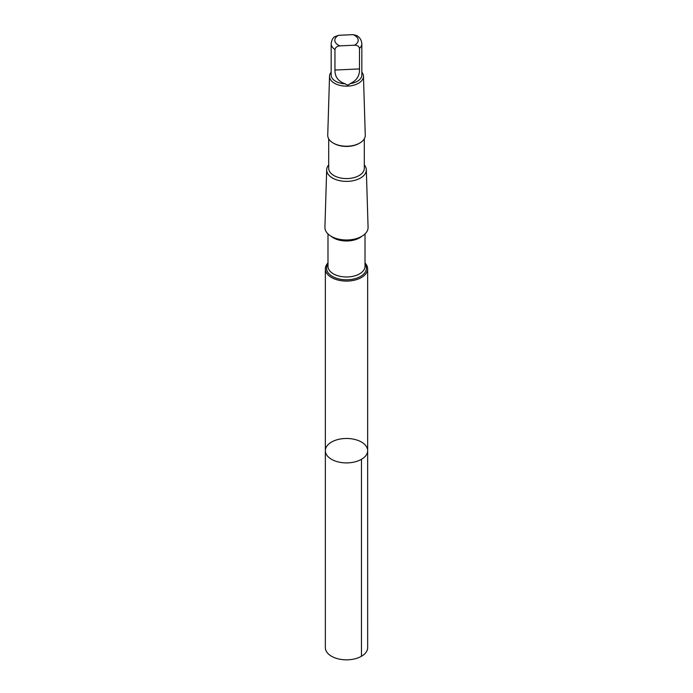 <?xml version="1.0" encoding="UTF-8"?>
<svg xmlns="http://www.w3.org/2000/svg" width="693" height="693" viewBox="0 0 693 693"><rect width="100%" height="100%" fill="white"/><g stroke="black" fill="none" stroke-linecap="round" stroke-linejoin="round"><path stroke-width="1.04" d="M335.048 460.958A21.154 12.214 180 0 1 325.346 450.684A21.154 12.214 180 0 1 346.5 438.47A21.154 12.214 180 0 1 367.654 450.684A21.154 12.214 180 0 1 356.635 461.408A21.154 12.214 180 0 1 335.048 460.958A21.154 12.214 180 0 1 325.346 450.684L325.338 647.626A21.162 12.214 0 0 0 335.048 657.9A21.162 12.214 0 0 0 356.635 658.35A21.162 12.214 0 0 0 367.662 647.626L367.654 450.684A21.154 12.214 180 0 1 356.635 461.408A21.154 12.214 180 0 1 335.048 460.958M354.461 45.201A11.694 6.757 0 0 0 353.023 34.65L338.539 35.308L334.719 36.729C332.891 37.794 331.704 40.116 331.159 43.676L331.159 75.026A15.341 8.853 0 0 0 338.193 82.467A15.341 8.853 0 0 0 345.339 83.853C347.011 85.438 348.588 85.369 350.052 83.636A15.341 8.853 0 0 0 361.841 75.026L361.841 43.676A15.341 8.853 0 0 1 359.485 48.397C358.957 46.266 357.285 45.201 354.461 45.201L339.977 45.868C337.17 46.11 335.499 47.323 334.962 49.515L334.962 70.054C334.84 76.897 338.297 81.497 345.339 83.853M327.988 262.959A21.154 12.214 0 0 0 325.346 268.867A21.154 12.214 0 0 0 335.048 279.14A21.154 12.214 0 0 0 356.635 279.591A21.154 12.214 0 0 0 367.654 268.867A21.154 12.214 0 0 0 365.012 262.959M328.69 164.908A19.82 11.443 0 0 0 326.68 169.733L324.922 227.304A21.578 12.457 0 0 0 334.814 238.002A21.578 12.457 0 0 0 356.999 238.409A21.578 12.457 0 0 0 368.078 227.304L366.32 169.733A19.82 11.443 0 0 0 364.31 164.908M326.68 169.733A19.82 11.443 0 0 0 335.767 179.556A19.82 11.443 0 0 0 356.15 179.929A19.82 11.443 0 0 0 366.32 169.733M328.69 138.799L328.69 168.286A17.81 10.282 0 0 0 336.859 176.932A17.81 10.282 0 0 0 355.033 177.313A17.81 10.282 0 0 0 364.31 168.286L364.31 138.799M331.159 72.167A16.961 9.797 0 0 0 329.539 76.178L327.737 135.187A18.763 10.837 0 0 0 333.229 143.044L333.905 143.434A17.81 10.282 0 0 0 336.859 144.802A17.81 10.282 0 0 0 359.095 143.434L359.771 143.044A18.763 10.837 0 0 0 365.263 135.187L363.461 76.178A16.961 9.797 0 0 0 361.841 72.167M333.229 143.044A18.763 10.837 0 0 0 336.339 144.49A18.763 10.837 0 0 0 359.771 143.044M329.539 76.178A16.961 9.797 0 0 0 337.318 84.581A16.961 9.797 0 0 0 354.755 84.901A16.961 9.797 0 0 0 363.461 76.178M350.052 83.636C356.652 80.683 359.797 75.78 359.485 68.928L359.485 48.397M353.023 34.65L356.453 35.473C359.702 37.197 361.495 39.925 361.841 43.676M340.263 45.833L339.977 45.868A11.694 6.757 0 0 1 338.539 35.308M361.46 459.32L361.46 656.262M331.159 43.676A15.341 8.853 0 0 0 334.962 49.515M327.988 264.033A19.924 11.504 0 0 0 335.715 277.962A19.924 11.504 0 0 0 359.165 277.165A19.924 11.504 0 0 0 365.012 264.033M327.988 233.922L327.988 266.294A18.512 10.69 0 0 0 336.477 275.277A18.512 10.69 0 0 0 355.37 275.675A18.512 10.69 0 0 0 365.012 266.294L365.012 233.922M331.176 236.296A18.512 10.69 0 0 0 336.477 239.284A18.512 10.69 0 0 0 361.824 236.296M359.485 68.928L334.962 70.054M325.346 268.867L325.346 450.684M367.654 268.867L367.654 450.684"/></g></svg>
